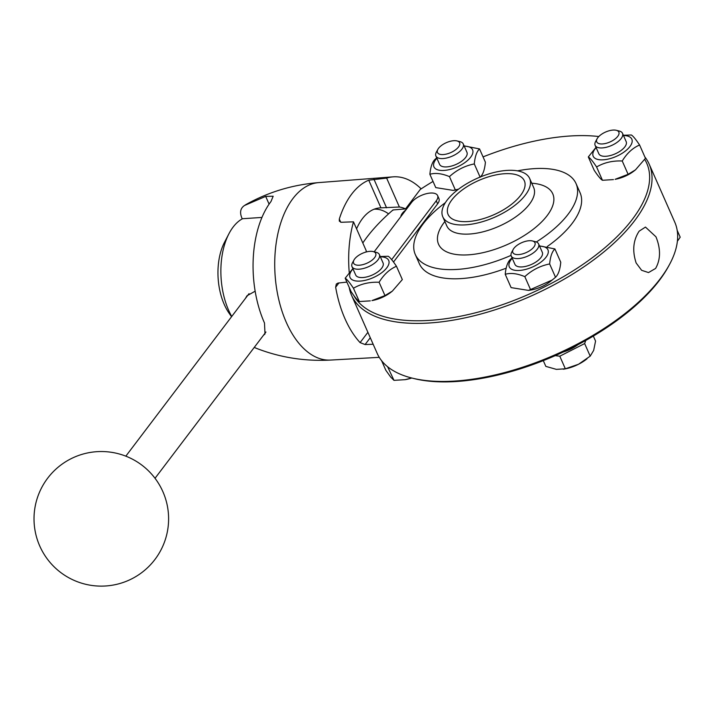 <?xml version="1.0" encoding="UTF-8"?>
<svg xmlns="http://www.w3.org/2000/svg" width="716" height="716" viewBox="0 0 716 716"><rect width="100%" height="100%" fill="white"/><g stroke="black" fill="none" stroke-linecap="round" stroke-linejoin="round"><path stroke-width="1.07" d="M513.238 249.365L511.743 252.121A14.955 6.721 -23.8 0 0 511.251 256.033A14.955 6.721 -23.8 0 0 527.647 256.14A14.955 6.721 -23.8 0 0 538.62 243.959A14.955 6.721 -23.8 0 0 535.398 241.686L532.355 240.934A12.082 5.433 156.2 0 1 532.695 248.318A12.082 5.433 156.2 0 1 518.465 254.592A12.082 5.433 156.2 0 1 513.238 249.365A12.082 5.433 156.2 0 1 515.502 246.617A12.082 5.433 156.2 0 1 532.355 240.934M538.62 243.959L542.298 252.309A14.955 6.721 156.2 0 1 539.014 259.631A14.955 6.721 156.2 0 1 524.935 266.54A14.955 6.721 156.2 0 1 514.938 264.383L511.251 256.033M543.292 360.622L545.834 366.386L556.368 369.366L565.336 368.794L578.546 364.247A24.299 10.919 156.2 0 1 564.387 369.035L563.286 369.223M587.03 358.779L586.243 359.405A24.299 10.919 156.2 0 1 578.546 364.247L590.199 356.147L593.662 350.401L595.56 341.111L593.34 336.072M555.231 355.637L559.787 356.201L584.65 343.564L585.76 340.449M563.161 352.039A21.31 9.576 -23.8 0 0 577.866 344.736M559.787 356.201L565.336 368.794M584.65 343.564L590.199 356.147M512.235 258.252A21.122 9.487 -23.8 0 0 517.668 270.514A21.122 9.487 -23.8 0 0 544.983 258.467A21.122 9.487 -23.8 0 0 539.596 246.179M539.47 245.892L554.891 248.935C552.09 251.549 550.336 256.561 549.646 263.953C540.312 265.788 532.042 270.022 524.819 276.636C517.238 273.467 510.705 272.689 505.236 274.3C505.926 266.907 507.68 261.904 510.481 259.29L512.083 257.912M505.236 274.3L511.108 287.617L528.551 290.41L552.26 279.983L555.518 277.271C558.319 274.649 560.064 269.646 560.762 262.253L554.891 248.935M552.26 279.983L550.21 281.585A21.122 9.487 156.2 0 1 531.218 289.962L528.551 290.41M524.819 276.636L530.69 289.953M549.646 263.953L555.518 277.271M437.879 149.349L436.384 152.096A14.955 6.721 -23.8 0 0 435.892 156.007A14.955 6.721 -23.8 0 0 445.898 158.164A14.955 6.721 -23.8 0 0 459.967 151.255A14.955 6.721 -23.8 0 0 463.261 143.943A14.955 6.721 -23.8 0 0 460.039 141.67L457.005 140.918A12.082 5.433 156.2 0 1 456.942 148.668A12.082 5.433 156.2 0 1 442.837 154.584A12.082 5.433 156.2 0 1 437.879 149.349A12.082 5.433 156.2 0 1 457.005 140.918M463.261 143.943L466.939 152.293A14.955 6.721 156.2 0 1 463.655 159.605A14.955 6.721 156.2 0 1 444.01 166.846A14.955 6.721 156.2 0 1 439.579 164.358L435.892 156.007M436.876 158.227A21.122 9.487 -23.8 0 0 441.226 170.453A21.122 9.487 -23.8 0 0 468.004 160.08A21.122 9.487 -23.8 0 0 464.237 146.162M464.111 145.876L479.532 148.919C476.731 151.532 474.985 156.536 474.287 163.928C464.952 165.772 456.683 169.996 449.46 176.619C441.879 173.451 435.346 172.672 429.877 174.283C430.576 166.891 432.321 161.879 435.122 159.265L436.724 157.896M429.877 174.283L435.749 187.601L453.192 190.393L458.58 189.14M480.159 177.246C482.96 174.632 484.714 169.629 485.403 162.228L479.532 148.919M458.133 189.48A21.122 9.487 156.2 0 1 455.859 189.937L453.192 190.393M474.287 163.928L480.087 177.076M449.46 176.619L455.331 189.928M506.865 170.417A47.48 21.328 -23.8 0 0 459.753 188.281A47.48 21.328 -23.8 0 0 442.783 216.796A47.48 21.328 -23.8 0 0 494.828 217.154A47.48 21.328 -23.8 0 0 529.661 178.481A47.48 21.328 -23.8 0 0 506.865 170.417M504.341 173.737A41.68 18.723 -23.8 0 0 462.983 189.418A41.68 18.723 -23.8 0 0 448.082 214.46A41.68 18.723 -23.8 0 0 496.358 213.592A41.68 18.723 -23.8 0 0 524.363 180.817A41.68 18.723 -23.8 0 0 504.341 173.737M536.338 241.981A87.853 39.47 -23.8 0 0 576.04 183.582A87.853 39.47 -23.8 0 0 533.85 168.663A87.853 39.47 -23.8 0 0 517.48 170.856M445.361 202.664A87.853 39.47 -23.8 0 0 415.28 254.484A87.853 39.47 -23.8 0 0 511.045 255.379M415.28 254.484L419.316 263.649A87.853 39.47 -23.8 0 0 506.194 268.178M547.31 246.51A87.853 39.47 -23.8 0 0 580.076 192.747L576.04 183.582M598.809 136.532A160.751 72.218 -23.8 0 0 569.578 136.031A160.751 72.218 -23.8 0 0 483.049 156.894M433.028 181.434A160.751 72.218 -23.8 0 0 420.283 189.436M392.968 209.976A160.751 72.218 -23.8 0 0 362.815 242.975M353.856 295.574A160.751 72.218 -23.8 0 0 536.123 290.965A160.751 72.218 -23.8 0 0 644.731 159.435M405.9 209.949A13.461 6.05 156.2 0 0 400.87 216.572A13.461 6.05 156.2 0 1 405.909 209.94M391.661 259.639L436.268 200.793A14.955 6.721 -23.8 0 0 437.61 195.584L438.953 198.636A14.955 6.721 156.2 0 1 437.61 203.854L393.505 262.029M635.459 169.871L634.099 170.936A21.122 9.487 156.2 0 1 615.107 179.313L628.102 174.31L635.459 169.871L645.465 158.317L639.594 144.999C632.747 147.935 626.956 153.269 622.231 160.993L628.102 174.31M392.323 291.144L390.963 292.209A21.122 9.487 156.2 0 1 371.971 300.586L384.966 295.574L392.323 291.144L402.329 279.58L396.458 266.271C389.611 269.207 383.83 274.541 379.095 282.265C369.492 281.862 360.945 283.858 353.453 288.235L359.325 301.552L370.306 300.863M349.202 287.349A162.621 73.059 -23.8 0 0 351.583 295.35A162.621 73.059 -23.8 0 0 529.858 296.567A162.621 73.059 -23.8 0 0 649.161 164.107A162.621 73.059 -23.8 0 0 644.865 156.947M649.161 164.107L674.767 222.166A162.621 73.059 156.2 0 1 669.415 264.678A162.621 73.059 156.2 0 1 455.286 381.028A162.621 73.059 156.2 0 1 412.201 378.12A162.621 73.059 156.2 0 1 377.198 353.409L351.583 295.35M655.963 236.817C660.814 248.882 660.689 259.425 655.596 268.446L648.508 272.572L641.625 270.299L636.139 262.969C632.174 250.842 633.186 240.236 639.155 231.161L645.465 227.079L655.963 236.817M669.415 264.678L668.44 266.468A160.751 72.218 156.2 0 1 456.772 381.485A160.751 72.218 156.2 0 1 414.179 378.612L412.201 378.12M379.095 282.265L384.966 295.574M353.453 288.235C349.641 282.507 346.884 279.168 345.175 278.22L351.046 291.537C354.859 297.265 357.624 300.604 359.325 301.552M380.232 256.534L388.179 256.256C389.889 257.205 392.645 260.543 396.458 266.271M345.175 278.22L352.881 268.634M352.988 268.876A21.122 9.487 -23.8 0 0 357.696 281.12A21.122 9.487 -23.8 0 0 384.698 270.174A21.122 9.487 -23.8 0 0 382.442 256.937A21.122 9.487 -23.8 0 0 380.348 256.802M379.373 254.583L383.051 262.933A14.955 6.721 156.2 0 1 379.811 270.218A14.955 6.721 156.2 0 1 360.076 277.486A14.955 6.721 156.2 0 1 355.691 275.007L352.004 266.656A14.955 6.721 -23.8 0 0 368.4 266.764A14.955 6.721 -23.8 0 0 379.373 254.583A14.955 6.721 -23.8 0 0 376.151 252.309L373.117 251.558A12.082 5.433 156.2 0 1 373.448 258.941A12.082 5.433 156.2 0 1 359.217 265.215A12.082 5.433 156.2 0 1 353.99 259.998A12.082 5.433 156.2 0 1 372.177 251.388A12.082 5.433 156.2 0 1 373.117 251.558M411.754 378.012A24.299 10.919 156.2 0 1 407.592 379.176A24.299 10.919 156.2 0 1 405.149 379.668A24.299 10.919 156.2 0 1 405.104 379.668M387.625 366.753L393.997 380.357L405.068 379.677L411.709 378.003M381.619 360.721L385.835 370.279L390.694 377.09L393.997 380.357M353.99 259.998L352.496 262.745A14.955 6.721 -23.8 0 0 352.004 266.656M623.359 135.261L631.315 134.984C633.016 135.933 635.781 139.271 639.594 144.999M622.231 160.993C612.628 160.59 604.08 162.586 596.589 166.971C592.776 161.234 590.011 157.896 588.31 156.947L596.016 147.362M588.31 156.947L594.182 170.265C597.994 175.993 600.76 179.331 602.46 180.28L613.433 179.591M596.589 166.971L602.46 180.28M596.124 147.603A21.122 9.487 -23.8 0 0 599.435 159.74A21.122 9.487 -23.8 0 0 628.093 148.642A21.122 9.487 -23.8 0 0 623.484 135.539M622.508 133.31L626.187 141.67A14.955 6.721 156.2 0 1 619.412 151.613A14.955 6.721 156.2 0 1 603.203 156.222A14.955 6.721 156.2 0 1 598.827 153.734L595.139 145.384A14.955 6.721 -23.8 0 0 599.525 147.863A14.955 6.721 -23.8 0 0 615.733 143.263A14.955 6.721 -23.8 0 0 622.508 133.31A14.955 6.721 -23.8 0 0 619.286 131.046L616.243 130.294A12.082 5.433 156.2 0 1 615.733 138.448A12.082 5.433 156.2 0 1 600.277 143.889A12.082 5.433 156.2 0 1 597.126 138.725A12.082 5.433 156.2 0 1 616.243 130.294M677.184 230.355L680.2 237.193L677.381 241.247M597.126 138.725L595.631 141.473A14.955 6.721 -23.8 0 0 595.139 145.384M437.61 195.584A14.955 6.721 -23.8 0 0 425.939 193.812A14.955 6.721 -23.8 0 0 411.584 202.44L374.155 251.817M373.152 344.253L365.097 344.548L360.085 342.606A89.554 50.335 -93.8 0 1 335.661 287.232L336.305 284.055L337.988 283.071L346.893 282.113M366.109 252.014A59.625 33.518 86.2 0 1 366.234 250.743L353.48 221.826A89.724 50.433 86.2 0 0 349.238 272.554M353.48 221.826L341.228 222.273L339.321 221.146L339.303 219.033A89.554 50.335 -93.8 0 1 351.628 194.179A89.554 50.335 -93.8 0 1 368.749 180.19L386.64 178.105L399.394 207.014L380.948 207.846A59.625 33.518 86.2 0 0 379.945 207.891A59.625 33.518 86.2 0 0 356.577 228.843M392.153 210.683L393.451 209.913L405.525 208.902L420.901 188.612A89.724 50.433 86.2 0 0 393.066 176.852A89.724 50.433 86.2 0 0 386.64 178.105M242.241 218.872L241.829 217.924C239.556 212.285 240.469 208.132 244.559 205.465L265.681 196.39L269.091 204.141M246.778 204.096L244.559 205.465A74.768 42.029 86.2 0 1 246.778 204.096C269.001 191.834 292.987 184.674 318.727 182.598A88.936 49.986 86.2 0 0 303.799 188.022A88.936 49.986 86.2 0 0 292.88 198.618A88.936 49.986 86.2 0 0 278.721 299.386A88.936 49.986 86.2 0 0 330.568 360.067L379.256 357.338M405.525 208.902A59.625 33.518 86.2 0 0 399.394 207.014M263.416 335.321L265.001 333.96L264.49 323.005A86.958 48.876 86.2 0 1 264.356 322.692A86.958 48.876 86.2 0 1 270.97 201.545L273.181 196.22L265.681 196.39M231.733 316.481A59.813 33.616 -93.8 0 1 228.932 233.747A59.813 33.616 -93.8 0 1 242.5 218.729L261.949 217.431M245.418 298.429L246.939 295.815L255.156 291.188M228.932 233.747L224.502 242.285A48.599 27.315 86.2 0 0 229.245 313.429L231.554 316.714M388.564 213.869A58.694 32.99 86.2 0 0 375.488 209.17A58.694 32.99 86.2 0 0 374.11 209.215M442.783 216.796L446.829 225.97A47.48 21.328 -23.8 0 0 498.873 226.319A47.48 21.328 -23.8 0 0 533.706 187.646L529.661 178.481M444.869 221.53A62.426 28.049 -23.8 0 0 464.55 254.985A62.426 28.049 -23.8 0 0 543.184 220.304A62.426 28.049 -23.8 0 0 531.746 183.207M436.268 200.793L437.61 203.854M254.27 347.385A74.768 42.029 86.2 0 0 256.4 348.325L254.261 347.403M386.559 207.792L373.922 179.152M380.948 207.846L368.749 180.19M340.718 222.237L339.303 219.033M338.892 282.972L335.661 287.232M367.89 332.314L360.085 342.606M370.27 337.719L365.097 344.548M318.727 182.598L393.066 176.852M256.4 348.325C280.063 357.526 304.783 361.437 330.568 360.067M375.488 209.17L374.244 209.161M249.025 293.667L125.828 456.164M265.931 332.009L155.023 478.297M138.922 574.626A67.286 67.286 0 0 0 130.831 458.356A67.286 67.286 0 0 0 34.18 523.494A67.286 67.286 0 0 0 138.922 574.626"/></g></svg>
